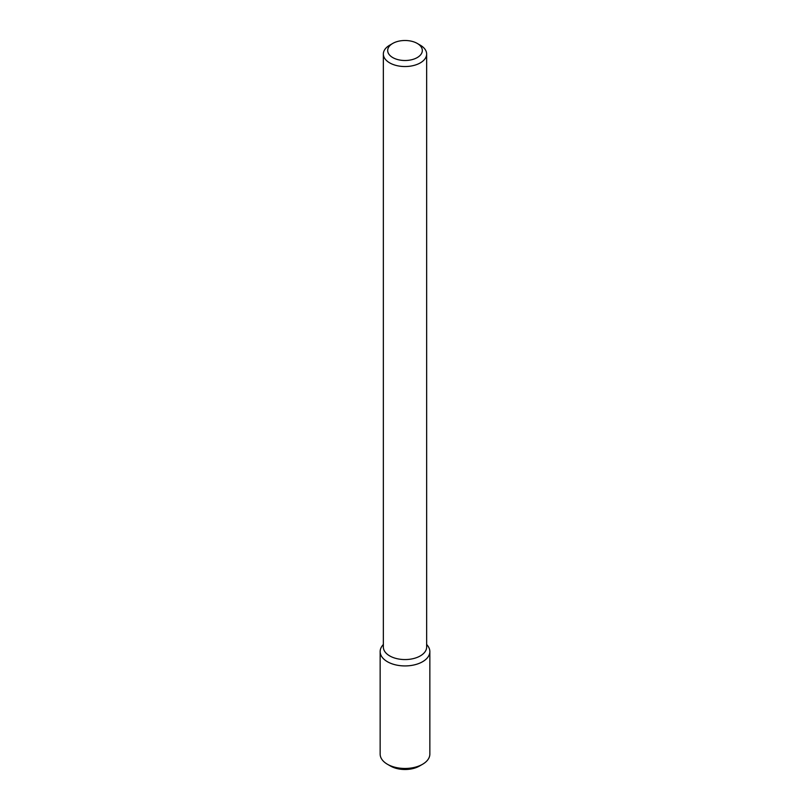 <?xml version="1.0" encoding="UTF-8"?>
<svg xmlns="http://www.w3.org/2000/svg" width="810" height="810" viewBox="0 0 810 810"><rect width="100%" height="100%" fill="white"/><g stroke="black" fill="none" stroke-linecap="round" stroke-linejoin="round"><path stroke-width="1.21" d="M426.647 644.396L427.68 645.722A24.847 14.347 180 0 1 422.567 661.729A24.847 14.347 180 0 1 390.906 663.4A24.847 14.347 180 0 1 382.32 645.722L383.353 644.396M417.251 43.426L420.309 45.198A21.647 12.504 180 0 1 426.647 54.037L426.647 647.068A21.647 12.504 180 0 1 420.309 655.908A21.647 12.504 180 0 1 396.718 658.611A21.647 12.504 180 0 1 383.353 647.068L383.353 54.037A21.647 12.504 180 0 1 389.691 45.198L392.749 43.426A17.324 10.004 180 0 1 417.251 43.426A17.324 10.004 180 0 1 417.251 57.571A17.324 10.004 180 0 1 392.749 57.571A17.324 10.004 180 0 1 392.749 43.426M426.647 54.037A21.647 12.504 180 0 1 420.309 62.876A21.647 12.504 180 0 1 396.718 65.59A21.647 12.504 180 0 1 383.353 54.037M426.647 644.547A24.847 14.347 180 0 1 429.847 651.584A24.847 14.347 180 0 1 422.567 661.729A24.847 14.347 180 0 1 395.493 664.838A24.847 14.347 180 0 1 380.153 651.584A24.847 14.347 180 0 1 383.353 644.547M429.847 651.584L429.847 754.12A24.847 14.347 180 0 1 422.567 764.265A24.847 14.347 180 0 1 387.433 764.265A24.847 14.347 180 0 1 380.153 754.12L380.153 651.584M419.509 766.027L422.567 764.265L419.509 766.027A20.513 11.846 180 0 1 390.491 766.027L387.433 764.265"/></g></svg>
